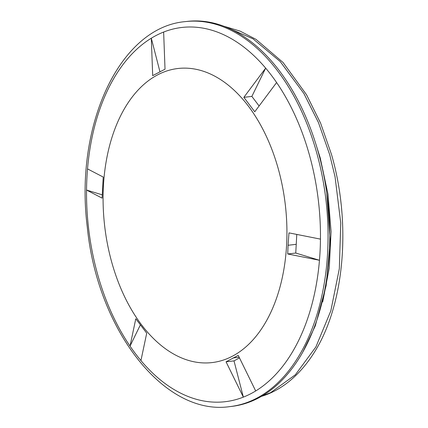 <?xml version="1.0" encoding="UTF-8"?>
<svg xmlns="http://www.w3.org/2000/svg" width="428" height="428" viewBox="0 0 428 428"><rect width="100%" height="100%" fill="white"/><g stroke="black" fill="none" stroke-linecap="round" stroke-linejoin="round"><path stroke-width="0.64" d="M322.712 301.922L329.287 267.955L331.069 231.564L328.025 194.344L320.23 157.943L315.768 143.755M227.498 27.686L253.007 38.825L280.206 61.541L303.853 93.454L318.421 122.472L329.678 154.61L335.054 176.791L340.752 223.074L339.329 268.693L330.833 310.835L315.885 346.953L295.368 374.762L270.619 392.653L261.754 396.151M223.881 26.236L240.119 31.116L256.03 39.381L283.106 62.531L306.571 94.802L320.593 123.141L331.475 154.401C350.992 221.447 344.882 300.098 316.897 348.119A188.374 115.726 83.4 0 1 261.315 396.403M302.906 351.779L315.259 325.933L326.141 285.663L330.17 240.985L326.762 193.012M239.498 357.915L234.009 360.895L226.048 361.81L238.246 355.368L255.687 390.962A188.374 115.726 -96.6 0 0 316.212 285.123A188.374 115.726 -96.6 0 0 319.465 260.272L295.753 253.05L287.723 253.975L288.071 245.271L288.97 232.875L320.454 239.124A188.374 115.726 -96.6 0 0 276.611 82.54L254.772 111.767L243.853 97.333L251.867 96.412L265.665 68.138A188.374 115.726 -96.6 0 0 163.64 32.047L165.021 69.197L152.689 75.654L151.303 38.21A188.374 115.726 -96.6 0 0 87.526 168.9L103.212 177.048L102.099 198.132L86.536 190.048A188.374 115.726 -96.6 0 0 97.044 272.288A188.374 115.726 -96.6 0 0 130.021 346.102L140.363 324.906M140.935 360.563A188.374 115.726 83.4 0 1 130.021 346.102L135.799 318.753L146.718 333.187L140.935 360.563A188.374 115.726 -96.6 0 0 243.35 397.125L234.009 360.895M102.244 194.836L86.536 190.048A188.374 115.726 83.4 0 1 87.526 168.9M159.981 71.877L151.303 38.21A188.374 115.726 83.4 0 1 163.64 32.047M251.867 96.412L259.106 105.967M185.538 21.593L187.223 21.4A193.777 119.048 83.4 0 1 318.924 154.545A193.777 119.048 83.4 0 1 231.612 406.407L229.927 406.6A193.777 119.048 -96.6 0 0 323.68 286.658A193.777 119.048 -96.6 0 0 317.234 154.738A193.777 119.048 -96.6 0 0 185.538 21.593C119.663 27.034 74.338 125.511 87.301 227.172C97.317 329.721 164.165 416.374 229.927 406.6M111.371 260.909A148.029 90.945 83.4 0 1 203.846 71.406A148.029 90.945 83.4 0 1 269.849 314.371A148.029 90.945 83.4 0 1 111.371 260.909M255.687 390.962A188.374 115.726 83.4 0 1 243.35 397.125L226.048 361.81M233.089 357.931L239.161 357.23M320.454 239.124A188.374 115.726 83.4 0 1 319.465 260.272L287.723 253.975M296.781 234.421L295.753 253.05M296.171 244.335L288.071 245.271M243.853 97.333L265.665 68.138A188.374 115.726 83.4 0 1 276.611 82.54"/></g></svg>
